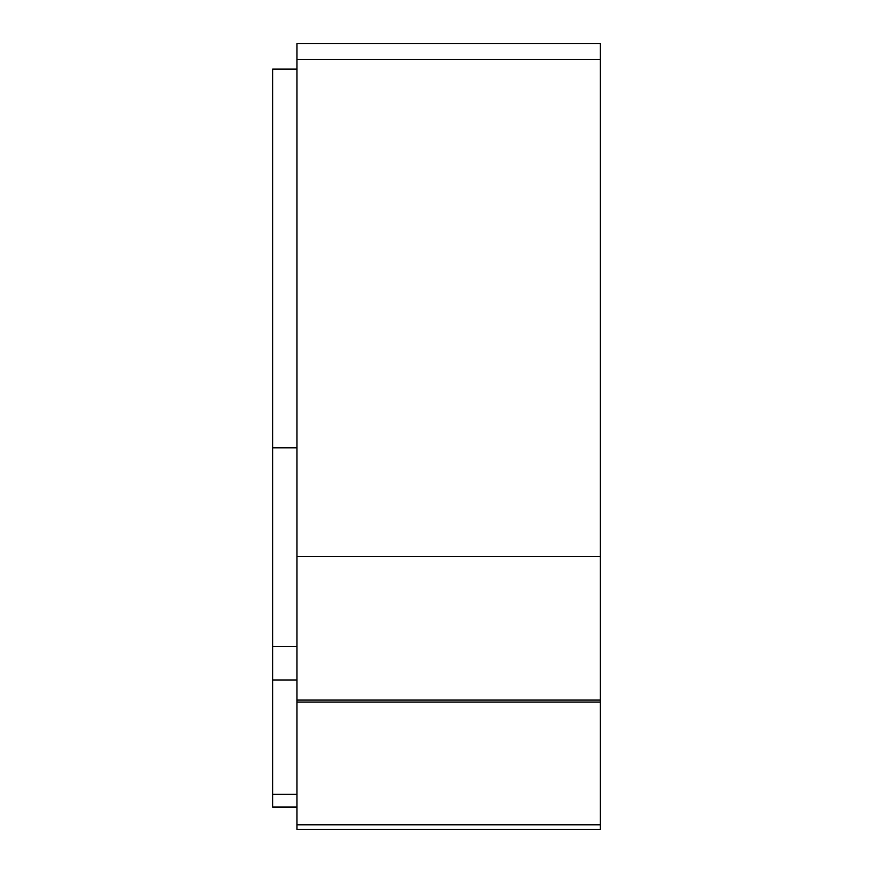<?xml version="1.0" encoding="UTF-8"?>
<svg xmlns="http://www.w3.org/2000/svg" width="873" height="873" viewBox="0 0 873 873"><rect width="100%" height="100%" fill="white"/><g stroke="black" fill="none" stroke-linecap="round" stroke-linejoin="round"><path stroke-width="1.31" d="M296.951 69.131L272.682 69.131L272.682 807.045L296.951 807.045M600.318 43.65L600.318 829.35L296.951 829.35L296.951 43.65L600.318 43.65M272.682 794.299L296.951 794.299M272.682 447.86L296.951 447.86M272.682 646.315L296.951 646.315M272.682 679.991L296.951 679.991M600.318 702.056L296.951 702.056M296.951 824.799L600.318 824.799M600.318 59.44L296.951 59.44M296.951 556.559L600.318 556.559M296.951 700.07L600.318 700.07"/></g></svg>
